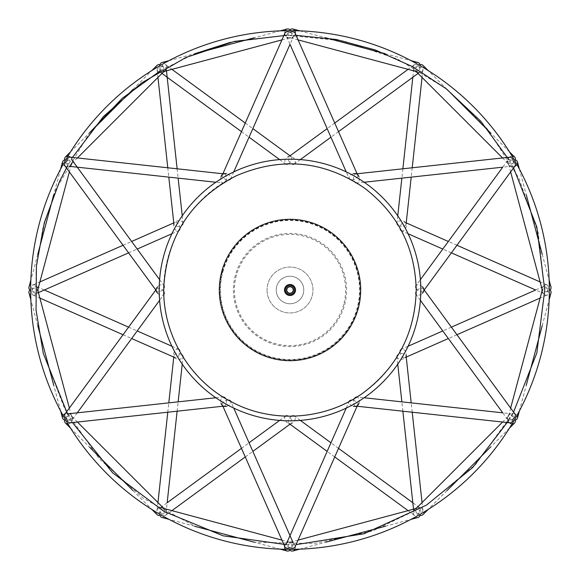 <?xml version="1.0" encoding="UTF-8"?>
<svg xmlns="http://www.w3.org/2000/svg" width="580" height="580" viewBox="0 0 580 580"><rect width="100%" height="100%" fill="white"/><g stroke="black" fill="none" stroke-linecap="round" stroke-linejoin="round"><path stroke-width="0.43" stroke-dasharray="2.9 2.17" d="M354.474 398.518A4.589 2.835 -83.8 0 0 353.669 403.281A4.589 2.835 -83.8 0 0 355.917 406.094A4.589 2.835 -83.8 0 0 356.925 405.92A4.589 2.835 23.8 0 0 357.584 405.13A4.589 2.835 23.8 0 0 356.265 401.78A4.589 2.835 23.8 0 0 351.741 400.099M346.238 408.102L349.145 401.512A4.589 2.835 23.8 0 0 353.387 406.268M295.075 546.904A4.589 2.835 23.8 0 0 292.015 542.46A4.589 2.835 23.8 0 0 286.672 543.199A4.589 2.835 23.8 0 0 290 547.752A4.589 2.835 -23.8 0 0 293.328 543.199A4.589 2.835 -23.8 0 0 287.985 542.46A4.589 2.835 -23.8 0 0 284.925 546.904M226.613 406.268A4.589 2.835 -23.8 0 0 230.847 401.498L233.762 408.102M228.281 400.099A4.589 2.835 -23.8 0 0 223.735 401.773A4.589 2.835 -23.8 0 0 222.415 405.13A4.589 2.835 -23.8 0 0 223.075 405.92A4.589 2.835 83.8 0 0 224.083 406.094A4.589 2.835 83.8 0 0 226.331 403.274A4.589 2.835 83.8 0 0 225.511 398.503M295.256 546.49A4.589 3.473 -105 0 0 290.551 542.133A4.589 3.473 -105 0 0 288.188 545.555A4.589 3.473 -105 0 0 290 550.166A4.589 3.473 105 0 0 291.791 546.563A4.589 3.473 105 0 0 289.449 542.133A4.589 3.473 105 0 0 284.744 546.49M162.03 517.498A4.589 3.473 105 0 0 166.75 513.061A4.589 3.473 105 0 0 164.408 508.631M163.828 508.537A4.589 3.473 105 0 0 160.45 510.733A4.589 3.473 105 0 0 159.913 515.315A4.589 3.473 -45 0 0 161.972 514.38A4.589 3.473 -45 0 0 163.828 508.537M294.857 549.282A4.589 3.473 -105 0 0 295.263 546.563M423.03 514.569A4.589 3.473 45 0 0 421.551 508.268A4.589 3.473 45 0 0 416.541 508.08A4.589 3.473 45 0 0 416.208 512.227A4.589 3.473 45 0 0 420.087 515.315A4.589 3.473 -105 0 0 420.304 513.061A4.589 3.473 -105 0 0 416.172 508.537M415.592 508.631A4.589 3.473 -105 0 0 413.424 513.96A4.589 3.473 -105 0 0 417.97 517.498M163.241 507.863A4.589 2.835 -173.8 0 0 157.158 509.943A4.589 2.835 -173.8 0 0 163.321 513.213A4.589 2.835 -173.8 0 0 166.279 510.936A4.589 2.835 -173.8 0 0 164.046 508.152A4.589 2.835 -126.2 0 0 160.522 507.616A4.589 2.835 -126.2 0 0 160.95 512.988A4.589 2.835 -126.2 0 0 165.945 515.018A4.589 2.835 -126.2 0 0 166.431 511.313A4.589 2.835 -126.2 0 0 164.706 508.703M285.541 416.092A4.589 2.835 -126.2 0 0 285.969 421.471A4.589 2.835 -126.2 0 0 290.964 423.501A4.589 2.835 -126.2 0 0 291.45 419.797A4.589 2.835 -126.2 0 0 288.405 416.215M415.295 508.703A4.589 2.835 126.2 0 0 414.055 515.018A4.589 2.835 126.2 0 0 419.963 511.313A4.589 2.835 126.2 0 0 419.478 507.616A4.589 2.835 126.2 0 0 415.954 508.152A4.589 2.835 173.8 0 0 413.721 510.936A4.589 2.835 173.8 0 0 418.586 513.257A4.589 2.835 173.8 0 0 422.842 509.943A4.589 2.835 173.8 0 0 419.884 507.674A4.589 2.835 173.8 0 0 416.759 507.863M291.595 416.215A4.589 2.835 126.2 0 0 288.499 419.935A4.589 2.835 126.2 0 0 289.036 423.501A4.589 2.835 126.2 0 0 294.945 419.797A4.589 2.835 126.2 0 0 294.459 416.092M420.812 290A130.812 130.812 0 0 0 224.598 176.712A130.812 130.812 0 0 0 224.598 403.288A130.812 130.812 0 0 0 420.812 290M549.325 290A259.325 259.325 0 0 0 160.334 65.417A259.325 259.325 0 0 0 160.334 514.583A259.325 259.325 0 0 0 549.325 290M396.966 356.91A4.589 2.835 173.8 0 0 401.838 359.23A4.589 2.835 173.8 0 0 406.094 355.917A4.589 2.835 173.8 0 0 403.129 353.64A4.589 2.835 173.8 0 0 398.503 354.489M358.998 403.027A4.589 2.835 -83.8 0 0 356.997 396.981L364.16 397.757M515.018 414.055A4.589 2.835 -36.2 0 0 509.646 414.483A4.589 2.835 -36.2 0 0 507.616 419.478A4.589 2.835 -36.2 0 0 513.22 418.876A4.589 2.835 -83.8 0 0 510.936 413.721A4.589 2.835 -83.8 0 0 507.623 417.977A4.589 2.835 -83.8 0 0 509.943 422.842M514.757 413.692A4.589 3.473 -165 0 0 508.631 415.592A4.589 3.473 -165 0 0 510.414 419.347A4.589 3.473 -165 0 0 515.315 420.087A4.589 3.473 45 0 0 513.09 416.737A4.589 3.473 45 0 0 508.08 416.541A4.589 3.473 45 0 0 509.501 422.798M416.208 288.405A4.589 2.835 -143.8 0 0 419.927 291.501A4.589 2.835 -143.8 0 0 423.501 290.964A4.589 2.835 -143.8 0 0 423.849 290A4.589 2.835 -36.2 0 0 423.501 289.036A4.589 2.835 -36.2 0 0 419.927 288.499A4.589 2.835 -36.2 0 0 416.208 291.595M420.399 300.346L416.143 294.524A4.589 2.835 -36.2 0 0 422.385 293.241M542.053 290.841A4.589 2.835 66.2 0 0 546.904 295.075A4.589 2.835 66.2 0 0 546.65 288.108A4.589 2.835 66.2 0 0 543.199 286.672A4.589 2.835 66.2 0 0 541.901 290A4.589 2.835 113.8 0 0 543.199 293.328A4.589 2.835 113.8 0 0 547.643 290.268A4.589 2.835 113.8 0 0 546.904 284.925A4.589 2.835 113.8 0 0 543.453 286.353A4.589 2.835 113.8 0 0 542.053 289.159M400.099 351.726A4.589 2.835 66.2 0 0 401.773 356.265A4.589 2.835 66.2 0 0 405.13 357.584A4.589 2.835 66.2 0 0 404.884 350.617A4.589 2.835 66.2 0 0 401.433 349.182M516.976 415.432A4.589 3.473 -165 0 0 514.822 413.721M548.332 288.68A4.589 3.473 -165 0 0 542.351 290A4.589 3.473 -15 0 0 545.932 291.82A4.589 3.473 -15 0 0 550.166 290A4.589 3.473 -165 0 0 548.332 288.68M542.133 290.551A4.589 3.473 -165 0 0 545.664 295.097A4.589 3.473 -165 0 0 551 292.929M416.759 72.138A4.589 2.835 6.2 0 0 422.842 70.057A4.589 2.835 6.2 0 0 416.679 66.787A4.589 2.835 6.2 0 0 413.721 69.064A4.589 2.835 6.2 0 0 415.954 71.847A4.589 2.835 53.8 0 0 419.478 72.384A4.589 2.835 53.8 0 0 419.05 67.012A4.589 2.835 53.8 0 0 414.055 64.982A4.589 2.835 53.8 0 0 413.569 68.686A4.589 2.835 53.8 0 0 415.295 71.296M398.503 225.511A4.589 2.835 6.2 0 0 403.274 226.331A4.589 2.835 6.2 0 0 406.094 224.083A4.589 2.835 6.2 0 0 399.932 220.82A4.589 2.835 6.2 0 0 396.966 223.09M351.726 179.901A4.589 2.835 156.2 0 0 356.265 178.227A4.589 2.835 156.2 0 0 357.584 174.87A4.589 2.835 156.2 0 0 356.925 174.08A4.589 2.835 -96.2 0 0 355.917 173.906A4.589 2.835 -96.2 0 0 353.669 176.726A4.589 2.835 -96.2 0 0 354.481 181.496M364.16 182.243L356.99 183.019A4.589 2.835 -96.2 0 0 358.998 176.972M509.943 157.158A4.589 2.835 -96.2 0 0 507.623 162.023A4.589 2.835 -96.2 0 0 510.936 166.279A4.589 2.835 -96.2 0 0 513.22 161.124A4.589 2.835 -143.8 0 0 507.616 160.522A4.589 2.835 -143.8 0 0 509.646 165.518A4.589 2.835 -143.8 0 0 515.018 165.945M509.501 157.202A4.589 3.473 135 0 0 508.08 163.458A4.589 3.473 135 0 0 512.227 163.792A4.589 3.473 135 0 0 515.315 159.913A4.589 3.473 -15 0 0 511.299 160.167A4.589 3.473 -15 0 0 508.631 164.408A4.589 3.473 -15 0 0 514.757 166.308M512.118 156.15A4.589 3.473 135 0 0 509.559 157.158M418.028 65.62A4.589 3.473 135 0 0 416.172 71.463A4.589 3.473 -75 0 0 419.55 69.267A4.589 3.473 -75 0 0 420.087 64.684A4.589 3.473 135 0 0 418.028 65.62M416.541 71.92A4.589 3.473 135 0 0 422.247 71.13A4.589 3.473 135 0 0 423.03 65.431M422.385 286.759A4.589 2.835 -143.8 0 0 416.143 285.476L420.399 279.654M401.433 230.818A4.589 2.835 113.8 0 0 405.87 227.759A4.589 2.835 113.8 0 0 405.13 222.415A4.589 2.835 113.8 0 0 401.679 223.844A4.589 2.835 113.8 0 0 400.099 228.274M551 287.071A4.589 3.473 -15 0 0 544.801 285.208A4.589 3.473 -15 0 0 542.133 289.449M164.706 71.296A4.589 2.835 -53.8 0 0 165.945 64.982A4.589 2.835 -53.8 0 0 160.036 68.686A4.589 2.835 -53.8 0 0 160.522 72.384A4.589 2.835 -53.8 0 0 164.046 71.847A4.589 2.835 -6.2 0 0 166.279 69.064A4.589 2.835 -6.2 0 0 161.414 66.743A4.589 2.835 -6.2 0 0 157.158 70.057A4.589 2.835 -6.2 0 0 160.116 72.326A4.589 2.835 -6.2 0 0 163.241 72.138M288.405 163.792A4.589 2.835 -53.8 0 0 291.501 160.073A4.589 2.835 -53.8 0 0 290.964 156.499A4.589 2.835 -53.8 0 0 285.055 160.203A4.589 2.835 -53.8 0 0 285.541 163.908M284.744 33.509A4.589 3.473 75 0 0 289.449 37.867A4.589 3.473 75 0 0 291.812 34.445A4.589 3.473 75 0 0 290 29.834A4.589 3.473 -75 0 0 288.209 33.437A4.589 3.473 -75 0 0 290.551 37.867A4.589 3.473 -75 0 0 295.256 33.509M285.142 30.718A4.589 3.473 75 0 0 284.736 33.437M159.696 66.939A4.589 3.473 75 0 0 163.828 71.463A4.589 3.473 -135 0 0 163.611 67.439A4.589 3.473 -135 0 0 159.913 64.684A4.589 3.473 75 0 0 159.696 66.939M164.408 71.369A4.589 3.473 75 0 0 166.576 66.04A4.589 3.473 75 0 0 162.03 62.502M225.518 181.496A4.589 2.835 96.2 0 0 226.331 176.726A4.589 2.835 96.2 0 0 224.083 173.906A4.589 2.835 96.2 0 0 223.075 174.08A4.589 2.835 -156.2 0 0 222.415 174.87A4.589 2.835 -156.2 0 0 223.735 178.227A4.589 2.835 -156.2 0 0 228.274 179.901M233.762 171.897L230.847 178.495A4.589 2.835 -156.2 0 0 226.613 173.732M284.925 33.096A4.589 2.835 -156.2 0 0 287.985 37.541A4.589 2.835 -156.2 0 0 293.328 36.801A4.589 2.835 -156.2 0 0 290 32.248A4.589 2.835 156.2 0 0 286.672 36.801A4.589 2.835 156.2 0 0 292.015 37.541A4.589 2.835 156.2 0 0 295.075 33.096M353.387 173.732A4.589 2.835 156.2 0 0 349.153 178.495L346.238 171.897M294.459 163.908A4.589 2.835 53.8 0 0 294.031 158.528A4.589 2.835 53.8 0 0 289.036 156.499A4.589 2.835 53.8 0 0 288.55 160.203A4.589 2.835 53.8 0 0 291.595 163.792M417.97 62.502A4.589 3.473 -75 0 0 413.25 66.939A4.589 3.473 -75 0 0 415.592 71.369M65.243 166.308A4.589 3.473 15 0 0 71.369 164.408A4.589 3.473 15 0 0 69.585 160.653A4.589 3.473 15 0 0 64.684 159.913A4.589 3.473 -135 0 0 66.91 163.263A4.589 3.473 -135 0 0 71.92 163.458A4.589 3.473 -135 0 0 70.499 157.202M63.024 164.568A4.589 3.473 15 0 0 65.178 166.279M31.668 291.32A4.589 3.473 15 0 0 37.649 290A4.589 3.473 165 0 0 34.068 288.18A4.589 3.473 165 0 0 29.834 290A4.589 3.473 15 0 0 31.668 291.32M37.867 289.449A4.589 3.473 15 0 0 34.336 284.903A4.589 3.473 15 0 0 29 287.071M37.947 289.159A4.589 2.835 -113.8 0 0 33.096 284.925A4.589 2.835 -113.8 0 0 33.35 291.892A4.589 2.835 -113.8 0 0 36.801 293.328A4.589 2.835 -113.8 0 0 38.099 290A4.589 2.835 -66.2 0 0 36.801 286.672A4.589 2.835 -66.2 0 0 32.357 289.732A4.589 2.835 -66.2 0 0 33.096 295.075A4.589 2.835 -66.2 0 0 36.547 293.647A4.589 2.835 -66.2 0 0 37.947 290.841M179.901 228.274A4.589 2.835 -113.8 0 0 178.227 223.735A4.589 2.835 -113.8 0 0 174.87 222.415A4.589 2.835 -113.8 0 0 175.117 229.383A4.589 2.835 -113.8 0 0 178.567 230.818M163.785 291.58A4.589 2.835 36.2 0 0 160.065 288.499A4.589 2.835 36.2 0 0 156.499 289.036A4.589 2.835 36.2 0 0 156.15 290A4.589 2.835 143.8 0 0 156.499 290.964A4.589 2.835 143.8 0 0 160.065 291.501A4.589 2.835 143.8 0 0 163.785 288.412M159.601 279.654L163.857 285.476A4.589 2.835 143.8 0 0 157.615 286.759M64.982 165.945A4.589 2.835 143.8 0 0 70.354 165.518A4.589 2.835 143.8 0 0 72.384 160.522A4.589 2.835 143.8 0 0 66.78 161.124A4.589 2.835 96.2 0 0 69.064 166.279A4.589 2.835 96.2 0 0 72.377 162.023A4.589 2.835 96.2 0 0 70.057 157.158M156.97 65.431A4.589 3.473 -135 0 0 158.449 71.731A4.589 3.473 -135 0 0 163.458 71.92M221.002 176.972A4.589 2.835 96.2 0 0 223.01 183.019L215.84 182.243M183.034 223.09A4.589 2.835 -6.2 0 0 178.161 220.77A4.589 2.835 -6.2 0 0 173.906 224.083A4.589 2.835 -6.2 0 0 176.871 226.36A4.589 2.835 -6.2 0 0 181.496 225.518M70.499 422.798A4.589 3.473 -45 0 0 71.92 416.541A4.589 3.473 -45 0 0 67.773 416.208A4.589 3.473 -45 0 0 64.684 420.087A4.589 3.473 165 0 0 68.701 419.833A4.589 3.473 165 0 0 71.369 415.592A4.589 3.473 165 0 0 65.243 413.692M29 292.929A4.589 3.473 165 0 0 35.199 294.792A4.589 3.473 165 0 0 37.867 290.551M178.567 349.182A4.589 2.835 -66.2 0 0 174.131 352.241A4.589 2.835 -66.2 0 0 174.87 357.584A4.589 2.835 -66.2 0 0 178.321 356.156A4.589 2.835 -66.2 0 0 179.901 351.719M157.615 293.241A4.589 2.835 36.2 0 0 163.85 294.531L159.601 300.346M70.057 422.842A4.589 2.835 83.8 0 0 72.377 417.977A4.589 2.835 83.8 0 0 69.064 413.721A4.589 2.835 83.8 0 0 66.78 418.876A4.589 2.835 36.2 0 0 72.384 419.478A4.589 2.835 36.2 0 0 70.354 414.483A4.589 2.835 36.2 0 0 64.982 414.055M67.882 423.849A4.589 3.473 -45 0 0 70.441 422.842M163.458 508.08A4.589 3.473 -45 0 0 157.753 508.87A4.589 3.473 -45 0 0 156.97 514.569M215.84 397.757L223.01 396.981A4.589 2.835 83.8 0 0 221.002 403.027M181.496 354.489A4.589 2.835 -173.8 0 0 176.726 353.669A4.589 2.835 -173.8 0 0 173.906 355.917A4.589 2.835 -173.8 0 0 180.068 359.18A4.589 2.835 -173.8 0 0 183.034 356.91M267.054 290A22.946 22.946 0 0 0 301.477 309.872A22.946 22.946 0 0 0 301.477 270.128A22.946 22.946 0 0 0 267.054 290A22.946 22.946 0 0 1 301.477 270.128A22.946 22.946 0 0 1 301.477 309.872A22.946 22.946 0 0 1 267.054 290M276.232 290A13.768 13.768 0 0 0 296.887 301.926A13.768 13.768 0 0 0 296.887 278.074A13.768 13.768 0 0 0 276.232 290A13.768 13.768 0 0 1 296.887 278.074A13.768 13.768 0 0 1 296.887 301.926A13.768 13.768 0 0 1 276.232 290M286.332 290A3.668 3.668 0 0 1 291.834 286.817A3.668 3.668 0 0 1 291.834 293.183A3.668 3.668 0 0 1 286.332 290A3.668 3.668 0 0 1 291.834 286.817A3.668 3.668 0 0 1 291.834 293.183A3.668 3.668 0 0 1 286.332 290M295.321 291.428A5.51 5.51 0 0 0 288.572 284.678A5.51 5.51 0 0 0 286.107 293.893A5.51 5.51 0 0 0 295.321 291.428M290 285.411A4.589 4.589 0 0 1 293.973 292.298A4.589 4.589 0 0 1 286.027 292.298A4.589 4.589 0 0 1 290 285.411M290 286.788A3.212 3.212 0 0 1 292.784 291.61A3.212 3.212 0 0 1 287.216 291.61A3.212 3.212 0 0 1 290 286.788M343.715 304.391A55.608 55.608 0 0 1 250.683 329.317A55.608 55.608 0 0 1 275.609 236.285A55.608 55.608 0 0 1 343.715 304.391M235.35 275.355A56.579 56.579 0 0 0 275.355 344.65A56.579 56.579 0 0 0 344.65 304.645A56.579 56.579 0 0 0 304.645 235.35A56.579 56.579 0 0 0 235.35 275.355M222.807 271.998A69.564 69.564 0 0 1 339.191 240.809A69.564 69.564 0 0 1 308.002 357.193A69.564 69.564 0 0 1 222.807 271.998M222.415 271.889A69.962 69.962 0 0 0 271.889 357.584A69.962 69.962 0 0 0 357.584 308.111A69.962 69.962 0 0 0 308.111 222.415A69.962 69.962 0 0 0 222.415 271.889M357.584 405.13L357.345 405.666M222.415 405.13L222.901 406.225L224.083 406.094M289.449 542.133L281.938 540.118M280.133 549.137L254.344 542.227M194.59 526.22L168.976 519.354M299.867 549.137L325.837 542.184M385.396 526.22L411.024 519.354M290.551 542.133L298.062 540.118M165.945 515.018L171.926 510.639M245.268 456.953L252.851 451.399M290 424.205L290.964 423.501M160.522 507.616L167.171 502.744L166.279 510.936M241.476 448.354L249.059 442.801M279.654 420.399L285.476 416.143M419.478 507.616L412.829 502.744M338.524 448.354L330.941 442.801M300.346 420.399L294.524 416.143M414.055 515.018L408.074 510.639M334.732 456.953L327.149 451.399M416.223 290C415.178 247.653 397.837 213.621 364.189 187.884C323.742 160.602 281.097 156.571 236.256 175.791C188.935 197.265 158.731 250.219 164.336 301.875C168.287 351.393 205.226 396.829 252.887 410.64C300.07 426.003 356.156 409.19 387.251 370.453C406.261 347 415.911 320.182 416.223 290M513.576 167.917L508.921 159.746M296.061 35.337L286.658 35.286M72.486 157.419L67.737 165.539M67.737 414.468L72.486 422.581M286.65 544.7L296.068 544.642M508.921 420.253L513.576 412.083M70.514 151.88L89.392 133.001L56.217 188.833L42.775 228.593L36.047 270.012L36.214 311.982L43.268 353.351L64.829 409.147L98.962 458.476L143.579 498.452L196.214 526.872L254.04 542.184L313.932 543.591L372.577 530.99L426.496 505.078L475.694 464.377L513.227 412.721L536.732 353.351L544.736 290L538.16 232.478L518.759 177.929L487.548 129.173L446.129 88.718L397.554 59.08L343.614 40.97L286.998 35.278L230.536 42.304M168.976 60.646L194.771 53.73L161.175 70.238M422.842 509.943L422.044 502.577M412.221 412.221L411.198 402.875M413.721 510.936L413.525 509.182M402.875 411.198L401.86 401.86M397.757 364.16L396.981 356.99M355.917 406.094L357.099 406.225M507.616 419.478L502.744 412.829L510.936 413.721M508.08 416.541L502.577 422.044M509.486 428.12L490.608 446.999M446.991 490.615L428.12 509.486M423.501 289.036L424.205 290L423.501 290.964M543.199 286.672L535.659 290L543.199 293.328M451.399 327.149L442.801 330.941M408.102 346.238L401.505 349.153M546.904 295.075L540.118 298.062M456.953 334.732L448.354 338.524M519.354 411.024L526.263 385.236M542.227 325.656L549.137 299.867M508.631 415.592L510.639 408.074M413.721 69.064L412.829 77.256M402.875 168.802L401.86 178.14M397.757 215.84L396.981 223.01M422.842 70.057L422.044 77.423M412.221 167.779L411.198 177.125M507.616 160.522L502.744 167.171L510.936 166.279M355.917 173.906L356.497 173.84M509.486 151.88L490.608 133.001M446.999 89.392L428.12 70.514M508.08 163.458L502.577 157.956M546.904 284.925L540.118 281.938M456.953 245.268L448.354 241.476M406.225 222.901L405.13 222.415M451.399 252.851L442.801 249.059M408.102 233.762L401.505 230.847M508.631 164.408L510.639 171.926M519.354 168.976L526.263 194.764M542.227 254.337L549.137 280.133M160.522 72.384L161.951 73.428M241.476 131.645L249.059 137.199M279.654 159.601L285.476 163.857M165.945 64.982L171.926 69.361M245.268 123.047L252.851 128.6M280.133 30.863L254.344 37.773M289.449 37.867L281.938 39.882M286.672 36.801L290 44.341L293.328 36.801M222.415 174.87L222.901 173.775M357.584 174.87L357.345 174.333M414.055 64.982L408.074 69.361M334.732 123.047L327.149 128.6M290 155.795L289.036 156.499M419.478 72.384L418.049 73.428M338.524 131.645L330.941 137.199M300.346 159.601L294.524 163.857M290.551 37.867L298.062 39.882M299.867 30.863L325.656 37.773M385.229 53.73L411.024 60.646M60.646 168.976L53.737 194.764M37.773 254.337L30.863 280.133M71.369 164.408L69.361 171.926M36.801 293.328L38.418 292.61M128.6 252.851L137.199 249.059M171.897 233.762L178.495 230.847M33.096 284.925L39.882 281.938M123.047 245.268L131.645 241.476M173.775 222.901L174.87 222.415M156.499 290.964L156.15 290.493M71.92 163.458L77.423 157.956M133.008 89.392L151.88 70.514M224.083 173.906L223.503 173.84M157.158 70.057L157.956 77.423M167.779 167.779L168.802 177.125M166.279 69.064L166.475 70.818M177.125 168.802L178.14 178.14M182.243 215.84L183.019 223.01M71.369 415.592L69.361 408.074M60.646 411.024L53.795 385.453M37.773 325.663L30.863 299.867M33.096 295.075L39.882 298.062M123.047 334.732L131.645 338.524M36.801 286.672L44.341 290M128.6 327.149L137.199 330.941M171.897 346.238L178.502 349.153M156.499 289.036L155.795 290M77.256 412.829L72.384 419.478M70.514 428.12L89.516 447.122M132.965 490.564L151.88 509.486M71.92 416.541L77.423 422.044M177.125 411.198L178.14 401.86M182.243 364.16L183.019 356.99M157.158 509.943L157.956 502.577M167.779 412.221L168.802 402.875M173.775 357.099L173.906 355.917"/><path stroke-width="0.87" d="M353.387 406.268A4.589 2.835 23.8 0 0 356.925 405.92A4.589 2.835 -83.8 0 0 358.998 403.027M351.741 400.099A4.589 2.835 23.8 0 0 349.182 401.433A4.589 2.835 23.8 0 0 349.153 401.512L349.182 401.433M155.795 290L64.982 414.055A4.589 2.835 36.2 0 0 66.098 418.26A4.589 2.835 36.2 0 0 66.78 418.876A4.589 2.835 83.8 0 0 66.975 419.775A4.589 2.835 83.8 0 0 70.057 422.842L222.901 406.225L284.925 546.904A4.589 2.835 -23.8 0 0 289.123 548.035A4.589 2.835 -23.8 0 0 290 547.752A4.589 2.835 23.8 0 0 290.877 548.035A4.589 2.835 23.8 0 0 295.075 546.904L357.345 405.666M230.818 401.433L230.847 401.498A4.589 2.835 -23.8 0 0 230.818 401.433A4.589 2.835 -23.8 0 0 228.281 400.099M221.002 403.027A4.589 2.835 83.8 0 0 223.075 405.92A4.589 2.835 -23.8 0 0 226.613 406.268M284.744 546.49A4.589 3.473 105 0 0 287.071 551A4.589 3.473 105 0 0 290 550.166A4.589 3.473 -105 0 0 292.929 551A4.589 3.473 -105 0 0 294.857 549.282M281.938 540.118L164.408 508.631A4.589 3.473 105 0 0 163.828 508.537A4.589 3.473 -45 0 0 163.458 508.08L77.423 422.044M151.88 509.486L156.97 514.569A4.589 3.473 -45 0 0 159.913 515.315A4.589 3.473 105 0 0 162.03 517.498L168.976 519.354M416.172 508.537A4.589 3.473 -105 0 0 415.592 508.631L298.062 540.118M411.024 519.354L417.97 517.498A4.589 3.473 -105 0 0 420.087 515.315A4.589 3.473 45 0 0 423.03 514.569L428.12 509.486M164.706 508.703A4.589 2.835 -126.2 0 0 164.046 508.152A4.589 2.835 -173.8 0 0 163.241 507.863M288.405 416.215A4.589 2.835 -126.2 0 0 285.541 416.092L285.476 416.143M416.759 507.863A4.589 2.835 173.8 0 0 415.954 508.152A4.589 2.835 126.2 0 0 415.295 508.703M294.524 416.143L294.459 416.092A4.589 2.835 126.2 0 0 291.595 416.215M549.325 290A259.325 259.325 0 0 0 160.334 65.417A259.325 259.325 0 0 0 160.334 514.583A259.325 259.325 0 0 0 549.325 290M420.812 290A130.812 130.812 0 0 0 224.598 176.712A130.812 130.812 0 0 0 224.598 403.288A130.812 130.812 0 0 0 420.812 290M398.503 354.489A4.589 2.835 173.8 0 0 396.966 356.91L396.981 356.99M356.91 396.966L356.997 396.981A4.589 2.835 -83.8 0 0 356.91 396.966A4.589 2.835 -83.8 0 0 354.474 398.518M357.099 406.225L509.943 422.842A4.589 2.835 -83.8 0 0 513.024 419.775A4.589 2.835 -83.8 0 0 513.22 418.876A4.589 2.835 -36.2 0 0 513.902 418.26A4.589 2.835 -36.2 0 0 515.018 414.055L424.205 290L515.018 165.945A4.589 2.835 -143.8 0 0 513.902 161.74A4.589 2.835 -143.8 0 0 513.22 161.124A4.589 2.835 -96.2 0 0 513.024 160.225A4.589 2.835 -96.2 0 0 509.943 157.158L356.497 173.84M509.501 422.798A4.589 3.473 45 0 0 514.569 423.03A4.589 3.473 45 0 0 515.315 420.087A4.589 3.473 -165 0 0 517.498 417.97A4.589 3.473 -165 0 0 516.976 415.432M422.385 293.241A4.589 2.835 -36.2 0 0 423.849 290A4.589 2.835 -143.8 0 0 422.385 286.759M416.208 291.595A4.589 2.835 -36.2 0 0 416.092 294.459A4.589 2.835 -36.2 0 0 416.143 294.524L416.092 294.459M542.053 289.159A4.589 2.835 113.8 0 0 541.901 290A4.589 2.835 66.2 0 0 542.053 290.841M401.505 349.153L401.433 349.182A4.589 2.835 66.2 0 0 400.099 351.726M510.639 171.926L542.133 289.449A4.589 3.473 -15 0 0 542.351 290A4.589 3.473 -165 0 0 542.133 290.551L510.639 408.074M549.137 299.867L551 292.929A4.589 3.473 -165 0 0 550.166 290A4.589 3.473 -15 0 0 551 287.071L549.137 280.133M415.295 71.296A4.589 2.835 53.8 0 0 415.954 71.847A4.589 2.835 6.2 0 0 416.759 72.138M396.981 223.01L396.966 223.09A4.589 2.835 6.2 0 0 398.503 225.511M358.998 176.972A4.589 2.835 -96.2 0 0 356.925 174.08A4.589 2.835 156.2 0 0 353.387 173.732M354.481 181.496A4.589 2.835 -96.2 0 0 356.91 183.034A4.589 2.835 -96.2 0 0 356.99 183.019L356.91 183.034M514.757 166.308A4.589 3.473 -15 0 0 517.498 162.03A4.589 3.473 -15 0 0 515.315 159.913A4.589 3.473 135 0 0 514.569 156.97A4.589 3.473 135 0 0 512.118 156.15M298.062 39.882L415.592 71.369A4.589 3.473 -75 0 0 416.172 71.463A4.589 3.473 135 0 0 416.541 71.92L502.577 157.956M428.12 70.514L423.03 65.431A4.589 3.473 135 0 0 420.087 64.684A4.589 3.473 -75 0 0 417.97 62.502L411.024 60.646M416.092 285.541L416.143 285.476A4.589 2.835 -143.8 0 0 416.092 285.541A4.589 2.835 -143.8 0 0 416.208 288.405M400.099 228.274A4.589 2.835 113.8 0 0 401.433 230.818L401.505 230.847M163.241 72.138A4.589 2.835 -6.2 0 0 164.046 71.847A4.589 2.835 -53.8 0 0 164.706 71.296M285.476 163.857L285.541 163.908A4.589 2.835 -53.8 0 0 288.405 163.792M295.256 33.509A4.589 3.473 -75 0 0 292.929 29A4.589 3.473 -75 0 0 290 29.834A4.589 3.473 75 0 0 287.071 29A4.589 3.473 75 0 0 285.142 30.718M77.423 157.956L163.458 71.92A4.589 3.473 -135 0 0 163.828 71.463A4.589 3.473 75 0 0 164.408 71.369L281.938 39.882M168.976 60.646L162.03 62.502A4.589 3.473 75 0 0 159.913 64.684A4.589 3.473 -135 0 0 156.97 65.431L151.88 70.514M226.613 173.732A4.589 2.835 -156.2 0 0 223.075 174.08A4.589 2.835 96.2 0 0 221.002 176.972M228.274 179.901A4.589 2.835 -156.2 0 0 230.818 178.567A4.589 2.835 -156.2 0 0 230.847 178.495L230.818 178.567M357.345 174.333L295.075 33.096A4.589 2.835 156.2 0 0 290.877 31.965A4.589 2.835 156.2 0 0 290 32.248A4.589 2.835 -156.2 0 0 289.123 31.965A4.589 2.835 -156.2 0 0 284.925 33.096L222.901 173.775M349.182 178.567L349.153 178.495A4.589 2.835 156.2 0 0 349.182 178.567A4.589 2.835 156.2 0 0 351.726 179.901M291.595 163.792A4.589 2.835 53.8 0 0 294.459 163.908L294.524 163.857M70.499 157.202A4.589 3.473 -135 0 0 65.431 156.97A4.589 3.473 -135 0 0 64.684 159.913A4.589 3.473 15 0 0 62.502 162.03A4.589 3.473 15 0 0 63.024 164.568M69.361 408.074L37.867 290.551A4.589 3.473 165 0 0 37.649 290A4.589 3.473 15 0 0 37.867 289.449L69.361 171.926M30.863 280.133L29 287.071A4.589 3.473 15 0 0 29.834 290A4.589 3.473 165 0 0 29 292.929L30.863 299.867M37.947 290.841A4.589 2.835 -66.2 0 0 38.099 290A4.589 2.835 -113.8 0 0 37.947 289.159M178.495 230.847L178.567 230.818A4.589 2.835 -113.8 0 0 179.901 228.274M157.615 286.759A4.589 2.835 143.8 0 0 156.15 290A4.589 2.835 36.2 0 0 157.615 293.241M163.785 288.412A4.589 2.835 143.8 0 0 163.908 285.541A4.589 2.835 143.8 0 0 163.857 285.476L163.908 285.541M223.503 173.84L70.057 157.158A4.589 2.835 96.2 0 0 66.975 160.225A4.589 2.835 96.2 0 0 66.78 161.124A4.589 2.835 143.8 0 0 66.098 161.74A4.589 2.835 143.8 0 0 64.982 165.945L156.15 290.493M223.09 183.034L223.01 183.019A4.589 2.835 96.2 0 0 223.09 183.034A4.589 2.835 96.2 0 0 225.518 181.496M181.496 225.518A4.589 2.835 -6.2 0 0 183.034 223.09L183.019 223.01M65.243 413.692A4.589 3.473 165 0 0 62.502 417.97A4.589 3.473 165 0 0 64.684 420.087A4.589 3.473 -45 0 0 65.431 423.03A4.589 3.473 -45 0 0 67.882 423.849M179.901 351.719A4.589 2.835 -66.2 0 0 178.567 349.182L178.502 349.153M163.908 294.459L163.85 294.531A4.589 2.835 36.2 0 0 163.908 294.459A4.589 2.835 36.2 0 0 163.785 291.58M225.511 398.503A4.589 2.835 83.8 0 0 223.09 396.966A4.589 2.835 83.8 0 0 223.017 396.981L223.09 396.966M183.019 356.99L183.034 356.91A4.589 2.835 -173.8 0 0 181.496 354.489M358.273 308.292A70.68 70.68 0 0 0 271.708 221.727A70.68 70.68 0 0 0 240.018 339.981A70.68 70.68 0 0 0 358.273 308.292M284.49 290A5.51 5.51 0 0 1 290.718 284.541A5.51 5.51 0 0 1 295.321 291.428A5.51 5.51 0 0 1 284.49 290M290 285.411A4.589 4.589 0 0 1 293.973 292.298A4.589 4.589 0 0 1 286.027 292.298A4.589 4.589 0 0 1 290 285.411M290 286.788A3.212 3.212 0 0 1 292.784 291.61A3.212 3.212 0 0 1 287.216 291.61A3.212 3.212 0 0 1 290 286.788M346.238 408.102L286.672 543.199M233.762 408.102L293.328 543.199M287.071 551L280.133 549.137M254.344 542.227L194.59 526.22M292.929 551L299.867 549.137M325.837 542.184L385.396 526.22M171.926 510.639L245.268 456.953M252.851 451.399L290 424.205M177.125 411.198L167.171 502.744L241.476 448.354M249.059 442.801L279.654 420.399M412.829 502.744L338.524 448.354M330.941 442.801L300.346 420.399M408.074 510.639L334.732 456.953M327.149 451.399L289.036 423.501M513.576 412.083L536.826 353.002L544.736 290L536.826 226.998L513.576 167.917M508.921 159.746L480.856 121.285L446.129 88.718L412.293 66.54L375.369 49.996L336.298 39.505L296.061 35.337M286.658 35.286L234.429 41.398L185.948 57.485L141.643 82.918L103.312 116.681L72.486 157.419M67.737 165.539L59.508 181.54L44.29 222.785L36.395 266.024L36.047 309.988L43.268 353.351L67.737 414.468M72.486 422.581L112.607 472.794L163.893 511.35L223.119 535.818L286.65 544.7M296.068 544.642L364.059 533.738L426.496 505.078L472.7 467.516L508.921 420.253M416.223 290C415.178 247.653 397.837 213.621 364.189 187.884C323.742 160.602 281.097 156.571 236.256 175.791C191.465 198.976 167.33 235.719 163.843 286.034C161.776 332.978 189.145 380.161 230.942 401.548C272.121 424.089 326.525 420.21 364.189 392.116C397.837 366.379 415.178 332.347 416.223 290M230.536 42.304L194.764 53.737L254.344 37.773M161.175 70.238L122.322 98.23L89.392 133.001L133.008 89.392M422.044 502.577L412.221 412.221M411.198 402.875L406.094 355.917M413.525 509.182L402.875 411.198M401.86 401.86L397.757 364.16M364.16 397.757L502.744 412.829L420.399 300.346M502.577 422.044L416.541 508.08M514.569 423.03L509.486 428.12M490.608 446.999L446.991 490.615M451.399 252.851L535.659 290L451.399 327.149M442.801 330.941L408.102 346.238M540.118 298.062L456.953 334.732M448.354 338.524L405.13 357.584M517.498 417.97L519.354 411.024M526.263 385.236L542.227 325.656M412.829 77.256L402.875 168.802M401.86 178.14L397.757 215.84M422.044 77.423L412.221 167.779M411.198 177.125L406.094 224.083M364.16 182.243L502.744 167.171L420.399 279.654M514.569 156.97L509.486 151.88M490.608 133.001L446.999 89.392M540.118 281.938L456.953 245.268M448.354 241.476L406.225 222.901M442.801 249.059L408.102 233.762M517.498 162.03L519.354 168.976M526.263 194.764L542.227 254.337M161.951 73.428L241.476 131.645M249.059 137.199L279.654 159.601M171.926 69.361L245.268 123.047M252.851 128.6L290.964 156.499M287.071 29L280.133 30.863M233.762 171.897L290 44.341L346.238 171.897M408.074 69.361L334.732 123.047M327.149 128.6L290 155.795M418.049 73.428L338.524 131.645M330.941 137.199L300.346 159.601M292.929 29L299.867 30.863M325.656 37.773L385.229 53.73M62.502 162.03L60.646 168.976M53.737 194.764L37.773 254.337M38.418 292.61L128.6 252.851M137.199 249.059L171.897 233.762M39.882 281.938L123.047 245.268M131.645 241.476L173.775 222.901M159.601 279.654L72.384 160.522M65.431 156.97L70.514 151.88M215.84 182.243L69.064 166.279M157.956 77.423L167.779 167.779M168.802 177.125L173.906 224.083M166.475 70.818L177.125 168.802M178.14 178.14L182.243 215.84M62.502 417.97L60.646 411.024M53.795 385.453L37.773 325.663M39.882 298.062L123.047 334.732M131.645 338.524L174.87 357.584M44.341 290L128.6 327.149M137.199 330.941L171.897 346.238M159.601 300.346L77.256 412.829M65.431 423.03L70.514 428.12M89.516 447.122L132.965 490.564M215.84 397.757L69.064 413.721M178.14 401.86L182.243 364.16M157.956 502.577L167.779 412.221M168.802 402.875L173.775 357.099"/></g></svg>
